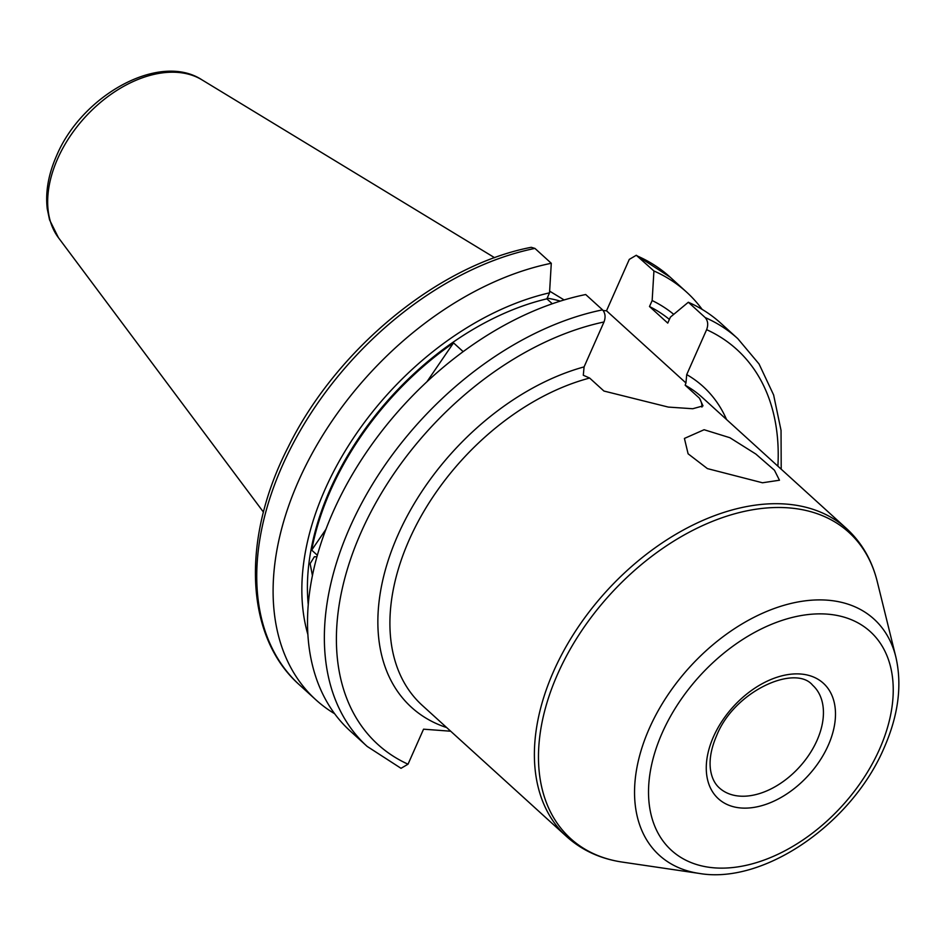 <?xml version="1.0" encoding="UTF-8"?>
<svg xmlns="http://www.w3.org/2000/svg" width="945" height="945" viewBox="0 0 945 945"><rect width="100%" height="100%" fill="white"/><g stroke="black" fill="none" stroke-linecap="round" stroke-linejoin="round"><path stroke-width="1.42" d="M446.666 727.567A216.771 141.372 -47.7 0 1 397.963 534.964A216.771 141.372 -47.7 0 1 584.081 366.896L583.301 375.26L589.633 378.047A208.101 135.714 132.3 0 0 409.197 539.867A208.101 135.714 132.3 0 0 422.238 705.36L566.716 836.656A208.101 135.714 -47.7 0 1 553.675 671.163A208.101 135.714 -47.7 0 1 846.625 528.645C861.745 542.572 871.963 560.22 877.255 581.612A206.884 134.922 132.3 0 0 732.623 514.375A206.884 134.922 132.3 0 0 557.656 674.033A206.884 134.922 132.3 0 0 622.365 862.1L699.253 873.428A159.575 104.068 -47.7 0 1 649.345 728.359A159.575 104.068 -47.7 0 1 784.303 605.213A159.575 104.068 -47.7 0 1 895.872 657.07L877.255 581.612M688.326 302.246L670.407 317.118L667.749 323.107L649.499 306.534L652.156 300.545L653.928 270.979L636.292 255.268L629.287 259.391L606.513 310.787L685.94 382.961L686.72 374.598L706.624 329.675C708.431 324.844 707.947 320.792 705.183 317.555L688.326 302.246A275.515 179.68 -47.7 0 1 720.905 323.308L737.761 338.617A275.515 179.68 -47.7 0 0 705.183 317.555M653.928 270.979A275.515 179.68 -47.7 0 1 686.507 292.04A275.515 179.68 -47.7 0 1 702.147 309.381M652.156 300.545A250.567 163.414 -47.7 0 1 673.738 314.342M649.499 306.534A243.869 159.043 -47.7 0 1 669.379 319.422M602.544 309.854A275.515 179.68 -47.7 0 0 362.301 502.055A275.515 179.68 -47.7 0 0 367.168 746.42L350.323 731.099A275.515 179.68 -47.7 0 1 333.053 511.989A275.515 179.68 -47.7 0 1 585.699 294.533L602.544 309.854C605.308 313.079 605.792 317.13 603.997 321.973L584.081 366.896M704.108 429.727L729.871 437.712L755.811 454.025L774.451 470.232L779.471 480.225L762.485 482.777L707.403 468.602L688.102 453.801L684.416 438.433L704.108 429.727M846.625 528.645L702.147 397.349A208.101 135.714 132.3 0 0 685.172 385.217L699.477 398.223L702.997 405.901L692.744 408.736L668.316 407.082L603.926 391.041L589.633 378.047M312.441 575.635L310.125 563.645L314.366 556.747L316.953 556.77M426.939 381.733L453.529 342.881A243.869 159.043 132.3 0 0 311.696 550.12L325.954 529.283M453.529 342.881L463.156 351.635M317.366 555.27L311.696 550.12M701.922 407.094A69.8 24.003 23.9 0 0 699.477 398.223M685.172 385.217L685.94 382.961M603.182 310.527L606.513 310.787M334.672 713.758A275.515 179.68 -47.7 0 1 315.913 699.843L299.553 684.971C244.542 636.434 241.176 538.39 288.272 446.914C336.302 349.225 438.326 265.12 531.232 247.306L534.929 248.405L551.289 263.277L549.529 292.832L546.871 298.833L552.293 303.758M450.694 731.217L423.549 729.186L408.027 764.198A266.844 174.034 -47.7 0 1 361.144 532.2A266.844 174.034 -47.7 0 1 603.997 321.973M367.168 746.42L401.023 768.309L408.027 764.198M547.167 298.159A192.709 125.685 -47.7 0 1 560.255 301.124M307.916 634.638A250.567 163.414 -47.7 0 1 549.529 292.832M308.271 604.8A243.869 159.043 -47.7 0 1 546.871 298.833M315.913 699.843A275.515 179.68 -47.7 0 1 311.047 455.478A275.515 179.68 -47.7 0 1 551.289 263.277M637.568 256.107A275.515 179.68 -47.7 0 1 670.147 277.168L636.292 255.268M706.624 329.675A266.844 174.034 -47.7 0 1 777.9 466.192M201.911 79.817C159.15 51.833 81.624 95.599 56.535 155.854C48.396 174.317 45.301 191.989 47.25 208.845L49.565 219.866L58.436 237.691A107.517 70.119 -47.7 0 1 57.633 158.736A107.517 70.119 -47.7 0 1 201.911 79.817L494.637 257.725M879.535 749.161A147.786 96.39 132.3 0 0 827.099 614.12A147.786 96.39 132.3 0 0 662.221 732.847A147.786 96.39 132.3 0 0 714.656 867.876A147.786 96.39 132.3 0 0 879.535 749.161M817.012 740.407A69.363 45.242 -47.7 0 1 719.358 787.917C714.526 783.618 711.55 777.345 710.416 769.112C709.211 759.213 711.254 748.109 716.57 735.789C734.159 690.972 795.336 663.933 812.665 685.243A69.363 45.242 -47.7 0 1 817.012 740.407M713.499 736.698A78.033 50.9 -47.7 0 1 800.569 674.009A78.033 50.9 -47.7 0 1 828.257 745.31A78.033 50.9 -47.7 0 1 741.187 807.999A78.033 50.9 -47.7 0 1 713.499 736.698M686.72 374.598A216.771 141.372 -47.7 0 1 726.575 419.556M299.553 684.971A275.515 179.68 -47.7 0 1 294.686 440.606A275.515 179.68 -47.7 0 1 534.929 248.405M686.507 292.04L670.147 277.168M781.208 469.192L781.043 430.388L773.612 394.939L759.048 363.979L737.761 338.617M58.436 237.691L263.454 512.119M699.253 873.428C764.221 884.685 852.166 823.166 884.13 747.802C898.364 715.365 902.286 685.125 895.872 657.07M566.716 836.656C582.014 850.382 600.571 858.863 622.365 862.1M549.624 291.143L564.118 299.943"/></g></svg>
